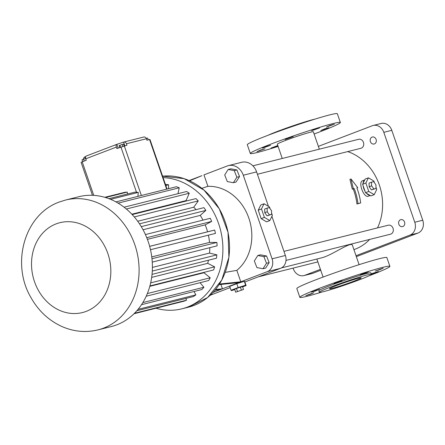<?xml version="1.0" encoding="UTF-8"?>
<svg xmlns="http://www.w3.org/2000/svg" width="445" height="445" viewBox="0 0 445 445"><rect width="100%" height="100%" fill="white"/><g stroke="black" fill="none" stroke-linecap="round" stroke-linejoin="round"><path stroke-width="0.67" d="M189.503 180.77L201.924 175.664L189.075 180.575M201.924 175.664L189.57 180.804M219.452 284.043L240.778 281.802L267.273 271.661A10.296 8.711 -104.1 0 0 272.084 258.823L243.298 175.235A14.412 12.199 -104.1 0 0 228.38 165.623A14.412 12.199 -104.1 0 0 227.2 165.996L203.966 174.879L207.904 186.321A46.325 39.199 75.9 0 1 248.866 218.206A46.325 39.199 75.9 0 1 236.84 270.36L240.778 281.802L238.743 282.581L219.062 284.65M215.53 289.545L222.433 288.816L220.397 289.595L215.024 290.162M220.931 284.455L222.433 288.816L238.743 282.581M225.181 272.379L236.84 270.36M201.841 188.335L207.904 186.321M263.006 268.736L265.665 268.068L269.153 262.594L266.549 255.981L260.464 254.835L257.805 255.502L254.323 260.97L256.921 267.59L263.006 268.736L266.488 263.262L263.891 256.648L257.805 255.502M233.386 182.711L236.045 182.044L239.532 176.576L236.929 169.957L230.844 168.811L228.185 169.478L224.703 174.952L227.3 181.566L233.386 182.711L236.874 177.244L234.27 170.624L228.185 169.478M268.469 206.369L256.604 171.898A14.412 12.199 -104.1 0 0 241.68 162.286L228.38 165.623M244.867 281.985L280.578 268.324A10.296 8.711 -104.1 0 0 285.384 255.486L271.906 216.337M210.246 295.23L230.143 287.615M213.06 292.404L220.397 289.595M242.62 286.892L246.096 285.562L244.761 281.674L244.299 281.329L236.779 283.682L229.715 286.38L231.055 290.268L231.517 290.618L234.76 289.6M270.048 208.633L269.475 206.958L264.035 203.754L260.776 205L258.233 210.212L261.132 218.629L266.572 221.833L269.831 220.587L272.373 215.374L271.595 213.111M266.549 255.981L263.891 256.648M269.153 262.594L266.488 263.262M236.929 169.957L234.27 170.624M239.532 176.576L236.874 177.244M353.92 249.617A51.475 43.554 -104.1 0 0 369.639 239.427M377.488 227.907A51.475 43.554 -104.1 0 0 347.712 151.595M362.809 180.698L362.547 180.781C357.786 182.055 363.804 198.481 368.432 196.162L370.223 195.477M359.098 264.664L352.496 245.479C351.689 240.623 332.109 255.38 321.657 257.833L281.451 267.923M350.988 178.957L357.736 187.668L356.862 187.885A52.76 44.645 75.9 0 1 360.65 202.937L356.94 204.005A51.475 43.554 -104.1 0 0 353.185 188.941L352.312 189.164L349.937 179.357L350.988 178.957L353.33 188.775L352.312 189.164M286.002 260.42L390.499 234.192A4.634 3.922 -104.1 0 0 393.174 228.747A4.634 3.922 -104.1 0 0 388.246 225.209L283.966 251.375M257.416 174.256L360.917 148.28A4.634 3.922 -104.1 0 0 363.593 142.834A4.634 3.922 -104.1 0 0 358.664 139.296L252.888 165.84M236.779 283.682L238.114 287.57L231.055 290.268M244.299 281.329L245.64 285.217L238.114 287.57M246.096 285.562L245.64 285.217M261.132 218.629L264.391 217.383L269.831 220.587M258.233 210.212L261.493 208.961L264.391 217.383M264.035 203.754L261.493 208.961M282.247 158.47L277.33 144.18A19.046 1.024 -19 0 1 295.002 137.01A19.046 1.024 -19 0 1 313.347 131.781L319.332 149.164M293.088 268.118L293.288 268.713A10.296 8.711 -104.1 0 0 303.946 275.577A10.296 8.711 -104.1 0 0 304.792 275.316L320.422 269.336M356.022 255.719L409.962 235.088A10.296 8.711 -104.1 0 0 414.768 222.244L383.812 132.337A10.296 8.711 -104.1 0 0 373.155 125.473A10.296 8.711 -104.1 0 0 372.309 125.735L318.37 146.372M370.39 141.599A3.605 3.048 -104.1 0 0 374.123 144.002A3.605 3.048 -104.1 0 0 376.203 139.763A3.605 3.048 -104.1 0 0 372.365 137.01A3.605 3.048 -104.1 0 0 370.39 141.599M398.837 224.213A3.605 3.048 -104.1 0 0 402.569 226.616A3.605 3.048 -104.1 0 0 404.65 222.383A3.605 3.048 -104.1 0 0 400.817 219.63A3.605 3.048 -104.1 0 0 398.837 224.213M374.429 182.706L373.856 181.032L368.416 177.828L365.15 179.074L364.7 180.003A8.238 4.367 69.1 0 0 363.064 183.357L362.614 184.286L363.131 185.787A8.238 4.367 69.1 0 0 364.995 191.2L365.512 192.702L366.48 193.275A8.238 4.367 69.1 0 0 369.979 195.338L370.952 195.911L374.212 194.66L376.754 189.453L375.969 187.184M353.185 188.941L354.203 188.552A52.76 44.645 75.9 0 1 357.991 203.604L356.94 204.005M357.736 187.668L356.901 187.985M360.65 202.937L357.991 203.604M243.51 289.473L242.508 286.552L236.429 288.455L234.648 289.278L235.65 292.193L243.51 289.473L235.65 292.193M267.134 208.104L264.686 209.039L264.781 212.71L267.028 215.842L271.628 214.368L271.528 210.696L269.281 207.565L267.134 208.104L267.228 211.776L269.475 214.907L271.628 214.368M278.092 146.405A47.615 2.564 -19 0 1 250.318 153.481A47.615 2.564 -19 0 1 270.727 144.158A47.615 2.564 -19 0 1 316.412 128.355A47.615 2.564 -19 0 1 340.358 122.481A47.615 2.564 -19 0 1 314.109 134.001M285.156 139.53L288.744 137.889L293.205 136.621L285.156 139.53M311.589 130.791L315.177 129.15L319.638 127.882L311.589 130.791M326.352 127.086L329.94 125.446L334.401 124.177L326.352 127.086M320.801 130.585L324.388 128.944L328.849 127.676L320.801 130.585M277.93 145.927L271.033 148.079L277.797 145.532M256.982 151.678L260.57 150.043L265.031 148.769L256.982 151.678M262.539 148.179L266.127 146.544L270.588 145.27L262.539 148.179M303.946 275.577L311.928 273.575A10.296 8.711 -104.1 0 0 312.774 273.313L320.745 270.265M356.339 256.648L417.944 233.08A10.296 8.711 -104.1 0 0 422.75 220.242L391.795 130.335A10.296 8.711 -104.1 0 0 381.131 123.471L373.155 125.473M366.48 193.275L369.979 195.338M363.131 185.787L364.995 191.2M364.7 180.003L363.064 183.357M322.158 291.97A47.615 2.564 -19 0 1 299.852 297.338L296.837 288.588A47.615 2.564 -19 0 1 317.246 279.26A47.615 2.564 -19 0 1 362.931 263.457A47.615 2.564 -19 0 1 386.877 257.583L389.887 266.333A47.615 2.564 -19 0 1 369.005 275.839M354.203 188.552L353.33 188.775M163.087 177.611A66.917 56.626 75.9 0 1 222.116 238.142A66.917 56.626 75.9 0 1 181.91 308.824A66.917 56.626 75.9 0 1 155.967 308.235M236.429 288.455L237.43 291.369M240.356 287.097L241.357 290.012M267.028 215.842L269.475 214.907M264.781 212.71L267.228 211.776M250.318 153.481L247.303 144.736A47.615 2.564 -19 0 1 267.718 135.408A47.615 2.564 -19 0 1 313.397 119.605A47.615 2.564 -19 0 1 337.343 113.731L340.358 122.481M362.614 184.286L365.873 183.04L368.772 191.456L374.212 194.66M368.416 177.828L365.873 183.04M365.512 192.702L368.772 191.456M299.852 297.338A47.615 2.564 -19 0 1 320.261 288.01A47.615 2.564 -19 0 1 365.94 272.207A47.615 2.564 -19 0 1 389.887 266.333M342.027 280.578L333.978 283.487L338.439 282.213L342.027 280.578M319.41 289.228L311.361 292.143L315.822 290.869L319.41 289.228M313.853 292.727L305.804 295.641L310.265 294.368L313.853 292.727M371.353 274.153L378.378 271.528L371.225 273.786M383.223 268.135L375.174 271.044L379.635 269.776L383.223 268.135M368.46 271.839L360.411 274.749L364.872 273.48L368.46 271.839M165.457 184.486L165.662 184.43A60.186 50.93 75.9 0 1 168.605 184.803L168.505 188.697M115.928 201.891L176.376 186.722A60.186 50.93 75.9 0 1 179.235 187.79L177.967 193.681M124.088 207.203L186.616 191.511A60.186 50.93 75.9 0 1 189.27 193.225L186.077 200.6A51.592 43.655 75.9 0 1 186.566 200.945M132.198 214.585L195.939 198.592A60.186 50.93 75.9 0 1 198.27 200.884L193.77 207.198A51.592 43.655 75.9 0 1 195.972 209.651M139.485 223.829L203.938 207.654A60.186 50.93 75.9 0 1 205.846 210.418L200.228 215.408A51.592 43.655 75.9 0 1 202.976 220.13M145.426 234.571L210.263 218.3A60.186 50.93 75.9 0 1 211.664 221.421L205.178 224.859A51.592 43.655 75.9 0 1 207.57 231.806L214.64 230.065A60.186 50.93 75.9 0 1 215.463 233.403L150.488 249.712M208.405 235.177A51.592 43.655 75.9 0 1 209.528 242.408L216.871 242.436A60.186 50.93 75.9 0 1 217.093 245.846L152.262 262.116M209.784 247.681A51.592 43.655 75.9 0 1 209.562 253.071L216.86 254.874A60.186 50.93 75.9 0 1 216.47 258.206L152.029 274.376M208.466 260.214A51.592 43.655 75.9 0 1 207.682 263.334L214.612 266.833A60.186 50.93 75.9 0 1 213.622 269.943L149.909 285.929M204.183 272.312A51.592 43.655 75.9 0 1 203.96 272.752L210.224 277.791A60.186 50.93 75.9 0 1 208.677 280.539L146.205 296.22M200.066 282.703L203.888 287.264A60.186 50.93 75.9 0 1 201.852 289.539L141.499 304.686M194.003 291.508L195.878 294.846A60.186 50.93 75.9 0 1 193.441 296.542L136.854 310.743M185.932 298.428L186.544 300.203A60.186 50.93 75.9 0 1 183.818 301.248L134.001 313.747M371.514 182.177L369.066 183.112L369.161 186.783L371.408 189.915L376.003 188.441L375.908 184.77L373.661 181.638L371.514 182.177L371.608 185.849L373.856 188.98L376.003 188.441M319.332 292.259L318.831 290.802A27.54 1.485 -19 0 1 330.635 285.406A27.54 1.485 -19 0 1 357.057 276.267A27.54 1.485 -19 0 1 370.907 272.868L371.408 274.326A27.54 1.485 -19 0 1 345.854 284.694A27.54 1.485 -19 0 1 319.332 292.259A27.54 1.485 -19 0 1 331.136 286.864A27.54 1.485 -19 0 1 357.558 277.724A27.54 1.485 -19 0 1 371.408 274.326M165.807 185.504L168.605 184.803M118.103 203.126L179.235 187.79M126.347 209.017L189.27 193.225M131.842 214.206L186.077 200.6M134.295 216.938L198.27 200.884M137.705 221.271L193.77 207.198M141.254 226.627L205.846 210.418M143.04 229.759L200.228 215.408M146.761 237.708L211.664 221.421M147.401 239.36L205.178 224.859M149.654 246.341L207.57 231.806M149.659 246.369L214.64 230.065M151.762 256.904L209.528 242.408M151.973 258.723L216.871 242.436M152.401 267.412L209.562 253.071M152.29 271.077L216.86 254.874M151.667 277.391L207.682 263.334M150.666 282.881L214.612 266.833M149.798 286.341L203.96 272.752M147.345 293.567L210.224 277.791M142.834 302.589L203.888 287.264M138.028 309.364L195.878 294.846M134.485 313.269L186.544 300.203M268.19 135.23A27.54 1.485 -19 0 1 277.591 131.347A27.54 1.485 -19 0 1 315.038 119.099M371.408 189.915L373.856 188.98M369.161 186.783L371.608 185.849M166.653 189.164L149.565 139.541L149.959 139.48L167.031 189.064M92.449 195.299L81.09 162.314L86.274 160.25L85.768 158.793L116.345 147.095L116.846 148.552L126.953 145.215L126.447 143.757A2.575 2.18 -104.1 0 0 123.782 142.038L143.735 137.032A2.575 2.18 -104.1 0 1 146.405 138.751L146.906 140.208L149.565 139.541M108.903 198.676L135.069 192.112A60.186 50.93 75.9 0 1 136.509 192.268L138.295 192.407L137.911 196.334M110.616 199.354L138.295 192.407M65.532 200.05L78.832 196.712A66.917 56.626 75.9 0 1 150.043 247.832A66.917 56.626 75.9 0 1 111.406 326.519L98.106 329.856C86.046 332.754 74.193 331.736 62.556 326.802C48.995 320.75 38.426 310.949 30.855 297.394C10.986 263.735 24.202 214.446 59.402 201.98L65.532 200.05A66.917 56.626 75.9 0 1 136.737 251.169A66.917 56.626 75.9 0 1 98.106 329.856M332.126 288.36A16.726 0.901 -19 0 1 329.556 288.738A16.726 0.901 -19 0 1 345.081 282.442A16.726 0.901 -19 0 1 361.19 277.847A16.726 0.901 -19 0 1 350.02 282.608A16.726 0.901 -19 0 1 332.126 288.36M123.782 142.038A2.575 2.18 -104.1 0 0 123.577 142.105L116.835 144.33A2.575 1.363 -110.9 0 0 116.757 144.358L86.18 156.056A2.575 1.363 -110.9 0 1 86.263 156.028L116.673 144.397M104.775 197.302L116.84 194.304M104.836 197.319L124.355 192.418A60.186 50.93 75.9 0 1 127.248 192.079L127.548 193.998M105.537 197.524L127.248 192.079M83.482 159.21A2.575 2.18 75.9 0 1 84.85 156.918L85.679 156.595M148.28 139.864L147.657 138.045L146.277 138.44M116.345 147.095A2.575 1.363 -110.9 0 1 116.757 144.358M122.77 146.344L122.13 144.486L123.526 144.113L124.144 145.921M120.55 147.139L119.905 145.27L122.13 144.486M119.688 147.467L119.076 145.676L119.905 145.27M85.768 158.793A2.575 1.363 -110.9 0 1 86.18 156.056M84.211 161.034L83.571 159.171L85.674 158.481M82.648 161.635L82.019 159.805L83.571 159.171M256.604 171.898L243.298 175.235M280.578 268.324L267.273 271.661M285.384 255.486L272.084 258.823M162.597 176.181A66.917 56.626 75.9 0 1 228.029 232.373A66.917 56.626 75.9 0 1 188.524 307.167L207.637 297.505L221.76 280.05L228.897 257.266L228.04 232.368L219.313 208.861L203.949 190.071L184.108 178.64L162.597 176.181M312.774 273.313L304.792 275.316M417.944 233.08L409.962 235.088M422.75 220.242L414.768 222.244M391.795 130.335L383.812 132.337M146.405 138.751L126.447 143.757M124.288 145.882L141.376 195.505M120.923 146.995L136.509 192.268M82.197 161.808L93.75 195.366M124.828 145.749L123.577 142.105M85.418 158.565L84.85 156.918M118.125 148.068L116.835 144.33M56.114 223.885A46.325 39.199 75.9 0 1 110.482 277.341A46.325 39.199 75.9 0 1 46.936 301.643A46.325 39.199 75.9 0 1 56.114 223.885M317.864 261.899L258.284 276.851M362.547 180.781L364.728 179.947M323.087 277.063L316.879 259.035M181.91 308.824L188.524 307.167"/></g></svg>
